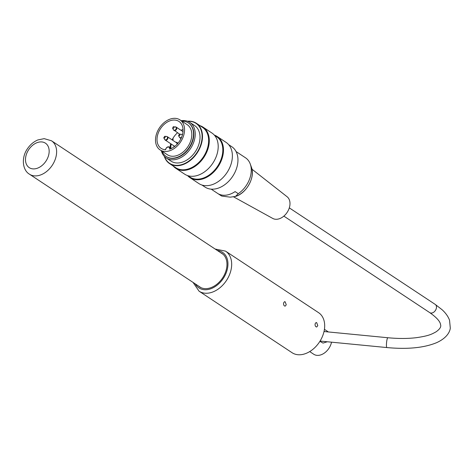 <?xml version="1.0" encoding="UTF-8"?>
<svg xmlns="http://www.w3.org/2000/svg" width="474" height="474" viewBox="0 0 474 474"><rect width="100%" height="100%" fill="white"/><g stroke="black" fill="none" stroke-linecap="round" stroke-linejoin="round"><path stroke-width="0.71" d="M181.21 120.698A21.342 15.061 123.5 0 1 181.281 120.686A21.342 15.061 123.5 0 1 189.796 122.375A21.342 15.061 123.5 0 1 190.578 148.486A21.342 15.061 123.5 0 1 166.244 157.978A21.342 15.061 123.5 0 1 161.338 150.738M189.796 122.375L194.577 125.539A21.342 15.061 123.5 0 1 195.365 151.65A21.342 15.061 123.5 0 1 171.025 161.142L166.244 157.978M162.072 151.218A20.115 14.196 -56.5 0 0 166.184 156.467A20.115 14.196 -56.5 0 0 189.126 147.527A20.115 14.196 -56.5 0 0 188.379 122.914A20.115 14.196 -56.5 0 0 181.945 121.184M179.966 119.875L187.218 124.674A18.006 12.709 123.5 0 1 190.222 142.259A18.006 12.709 123.5 0 1 174.533 156.136A18.006 12.709 123.5 0 1 167.346 154.714L160.094 149.914A18.006 12.709 -56.5 0 0 167.281 151.342A18.006 12.709 -56.5 0 0 182.97 137.46A18.006 12.709 -56.5 0 0 179.966 119.875A18.006 12.709 -56.5 0 0 159.43 127.885A18.006 12.709 -56.5 0 0 160.094 149.914M189.956 177.661L198.861 183.557A24.678 17.414 -56.5 0 0 225.748 174.355A24.678 17.414 -56.5 0 0 228.142 170.735A24.678 17.414 -56.5 0 0 226.092 142.39L217.187 136.5A24.678 17.414 123.5 0 1 218.093 166.688A24.678 17.414 123.5 0 1 189.956 177.661A24.678 17.414 123.5 0 1 187.538 175.576M214.319 135.096A24.678 17.414 123.5 0 1 217.187 136.5M175.765 168.276L184.676 174.171A24.678 17.414 -56.5 0 0 211.558 164.97A24.678 17.414 -56.5 0 0 213.958 161.35A24.678 17.414 -56.5 0 0 211.902 133.004L202.996 127.115A24.678 17.414 123.5 0 1 203.909 157.303A24.678 17.414 123.5 0 1 175.765 168.276A24.678 17.414 123.5 0 1 173.211 166.03M199.927 125.646A24.678 17.414 123.5 0 1 202.996 127.115M164.502 156.538A23.943 16.898 -56.5 0 0 196.894 152.664A23.943 16.898 -56.5 0 0 187.787 121.338M233.783 174.545L233.795 174.527A23.943 16.898 123.5 0 1 233.783 174.545A23.943 16.898 123.5 0 1 231.46 178.058A23.943 16.898 123.5 0 1 231.454 178.064A24.21 17.088 -56.5 0 0 233.795 174.527A24.21 17.088 -56.5 0 0 231.786 146.715L228.646 144.641M201.93 185.026L205.07 187.1A24.21 17.088 -56.5 0 0 214.728 189.019A24.21 17.088 -56.5 0 0 231.448 178.076L231.46 178.058M225.76 174.337A24.21 17.088 -56.5 0 0 225.772 174.319A24.21 17.088 -56.5 0 0 228.124 170.77A24.21 17.088 -56.5 0 0 228.13 170.753M187.514 121.231A24.21 17.088 123.5 0 1 196.319 123.252A24.21 17.088 123.5 0 1 197.208 152.871A24.21 17.088 123.5 0 1 169.603 163.637A24.21 17.088 123.5 0 1 164.3 156.331M169.603 163.637L175.747 167.707A24.21 17.088 -56.5 0 0 203.358 156.941A24.21 17.088 -56.5 0 0 202.463 127.322L196.319 123.252M211.576 164.952A24.21 17.088 -56.5 0 0 211.588 164.934A24.21 17.088 -56.5 0 0 213.934 161.385A24.21 17.088 -56.5 0 0 213.946 161.367M187.745 175.641L189.938 177.092A24.21 17.088 -56.5 0 0 217.542 166.327A24.21 17.088 -56.5 0 0 216.654 136.708L214.461 135.256M166.344 156.574A20.115 14.196 -56.5 0 0 166.498 156.675A20.115 14.196 -56.5 0 0 189.44 147.734A20.115 14.196 -56.5 0 0 188.699 123.122A20.115 14.196 -56.5 0 0 188.539 123.021M233.564 196.834L272.751 218.437A13.023 9.19 -56.5 0 0 289.193 208.228A13.023 9.19 -56.5 0 0 287.102 196.746L251.978 169.206M211.185 189.15L220.647 195.412A22.545 15.909 -56.5 0 0 221.802 196.076L230.334 197.16L235.483 196.408L238.256 193.682A22.545 15.909 -56.5 0 0 250.266 164.034A22.545 15.909 -56.5 0 0 245.526 157.806L236.064 151.544M251.416 167.209C255.51 177.116 246.391 193.57 235.258 196.491L235.483 196.408A20.269 14.303 -56.5 0 0 251.416 167.209L250.266 164.034M238.256 193.682L235.104 191.597A22.545 15.909 123.5 0 1 218.65 193.99L221.802 196.076M166.99 136.607A1.985 1.404 123.5 0 1 167.441 136.767L176.5 142.763A1.985 1.404 123.5 0 1 176.926 144.428M174.918 146.247A1.985 1.404 123.5 0 1 174.308 146.075L165.248 140.085A1.985 1.404 123.5 0 1 164.922 139.735M177.726 143.557A2.524 1.778 -56.5 0 0 176.103 142.324A2.524 1.778 -56.5 0 0 175.901 142.366M173.709 145.684A2.524 1.778 -56.5 0 0 174.308 146.715M169.603 149.156A16.14 11.394 -56.5 0 0 182.063 136.032A16.14 11.394 -56.5 0 0 178.935 121.433A16.14 11.394 -56.5 0 0 160.532 128.608A16.14 11.394 -56.5 0 0 161.124 148.356A16.14 11.394 -56.5 0 0 165.592 149.743A2.536 1.789 -56.5 0 1 167.992 147.076A2.536 1.789 -56.5 0 1 169.603 149.156M183.029 129.461A16.14 11.394 -56.5 0 0 181.062 130.338M177.537 132.773A16.14 11.394 -56.5 0 0 172.495 139.155A16.14 11.394 -56.5 0 0 172.127 139.871M170.705 143.693A16.14 11.394 -56.5 0 0 170.113 147.373M170.794 147.823A15.275 10.778 123.5 0 1 171.274 144.066M172.649 140.215A15.275 10.778 123.5 0 1 173.253 139.048L172.495 139.155M172.441 140.079A16.406 11.577 123.5 0 1 172.732 139.504L172.418 139.297M172.732 139.504L173.028 139.463M170.385 147.55A16.406 11.577 123.5 0 1 171.001 143.889M324.109 331.089L324.666 331.593M327.285 341.766L323.043 343.093L319.879 341.363M331.533 342.175A13.337 9.415 123.5 0 1 313.717 354.238L309.706 351.584M193.054 282.409L199.062 291.184L292.067 352.709A24.008 16.946 -56.5 0 0 311.27 350.559A24.008 16.946 -56.5 0 0 324.329 329.963A24.008 16.946 -56.5 0 0 318.564 312.656L225.553 251.131L215.131 249.034M317.787 325.638L316.697 327.007C315.5 326.805 314.967 325.756 315.103 323.866L316.057 322.516L316.709 322.693L317.787 325.638M286.255 304.782L285.17 306.145C283.967 305.949 283.44 304.901 283.576 303.005L284.53 301.66L285.182 301.837L286.255 304.782M198.328 285.899A20.145 14.214 -56.5 0 0 199.619 286.912A20.145 14.214 -56.5 0 0 215.723 285.111A20.145 14.214 -56.5 0 0 226.679 267.834A20.145 14.214 -56.5 0 0 221.844 253.317A20.145 14.214 -56.5 0 0 220.41 252.524M165.177 137.057A0.93 0.658 123.5 0 1 163.761 137.756L164.721 136.311A0.93 0.658 123.5 0 1 165.177 137.057M179.972 134.9A0.93 0.658 123.5 0 1 178.55 135.605L179.51 134.154A0.93 0.658 123.5 0 1 179.972 134.9M173.401 126.712A0.93 0.658 123.5 0 1 173.81 127.927A0.93 0.658 123.5 0 1 172.583 128.152L173.318 126.712L176.263 127.162A1.985 1.404 123.5 0 1 176.34 129.598A1.985 1.404 123.5 0 1 174.071 130.48A1.985 1.404 123.5 0 1 173.745 130.131M167.452 137.964A1.872 1.321 -56.5 0 0 166.534 136.453L167.441 136.767A1.985 1.404 123.5 0 1 167.92 138.195A1.985 1.404 123.5 0 1 166.842 139.907A1.985 1.404 123.5 0 1 165.248 140.085L164.602 139.368A1.872 1.321 -56.5 0 0 166.161 139.735A1.872 1.321 -56.5 0 0 167.452 137.964M182.271 135.374A1.872 1.321 -56.5 0 0 181.323 134.302L182.235 134.616A1.985 1.404 123.5 0 1 182.437 134.788M178.55 135.605L179.397 137.217A1.872 1.321 -56.5 0 0 181.738 136.933M172.583 128.152L173.425 129.763A1.872 1.321 -56.5 0 0 175.895 129.301A1.872 1.321 -56.5 0 0 175.356 126.848M181.785 134.45A1.985 1.404 123.5 0 1 182.235 134.616L182.449 134.752M181.317 137.934A1.985 1.404 123.5 0 1 180.043 137.928A1.985 1.404 123.5 0 1 179.717 137.578M175.813 127.002A1.985 1.404 123.5 0 1 176.263 127.162L182.994 131.618M165.385 149.82C166.291 147.266 167.701 146.342 169.615 147.041A3.069 2.163 123.5 0 1 170.391 148.883M320.069 341.061L386.903 347.566A4.936 0.818 -84.4 0 1 386.624 347.158A4.936 0.818 -84.4 0 1 386.671 341.612A4.936 0.818 -84.4 0 1 387.856 337.737L324.015 331.527M386.903 347.566C407.486 349.48 424.04 347.857 436.584 342.684C446.277 338.294 449.796 332.41 450.3 328.15L449.542 320.205C448.126 316.436 445.619 312.923 442.029 309.676L435.227 304.409A4.936 3.484 123.5 0 1 436.05 309.232A4.936 3.484 123.5 0 1 431.749 313.036A4.936 3.484 123.5 0 1 429.776 312.644C436.673 317.544 440.263 321.556 440.559 324.684C441.359 326.746 439.86 329.134 436.05 331.836C431.832 334.105 429.231 335.829 416.225 337.695C407.693 338.714 398.243 338.732 387.856 337.737M199.062 291.184A24.008 16.946 -56.5 0 0 218.259 289.033A24.008 16.946 -56.5 0 0 231.318 268.438A24.008 16.946 -56.5 0 0 225.553 251.131M217.4 250.533A21.342 15.061 123.5 0 1 227.633 267.697A21.342 15.061 123.5 0 1 213.045 287.795A21.342 15.061 123.5 0 1 195.324 283.908M37.422 175.759A20.009 14.119 -56.5 0 0 54.86 160.342A20.009 14.119 -56.5 0 0 51.524 140.802L44.2 138.645L37.843 139.948C33.713 141.714 30.277 144.606 27.533 148.617C21.188 157.332 22.308 170.071 29.441 174.177A20.009 14.119 -56.5 0 0 37.422 175.759M35.088 168.803A14.67 10.357 123.5 0 1 28.381 150.169A14.67 10.357 123.5 0 1 48.514 147.236A14.67 10.357 123.5 0 1 35.088 168.803M188.699 123.122L188.379 122.914M166.498 156.675L166.184 156.467M163.761 137.756L164.602 139.368M164.721 136.311L166.534 136.453M179.51 134.154L181.323 134.302M179.397 137.217L181.021 138.574M173.425 129.763L179.64 134.166M169.615 147.041L171.6 148.356M283.861 216.114L429.776 312.644M289.306 207.879L435.227 304.409M324.423 329.335L328.387 331.954M223.136 254.331L51.524 140.802M201.053 287.706L29.441 174.177"/></g></svg>
